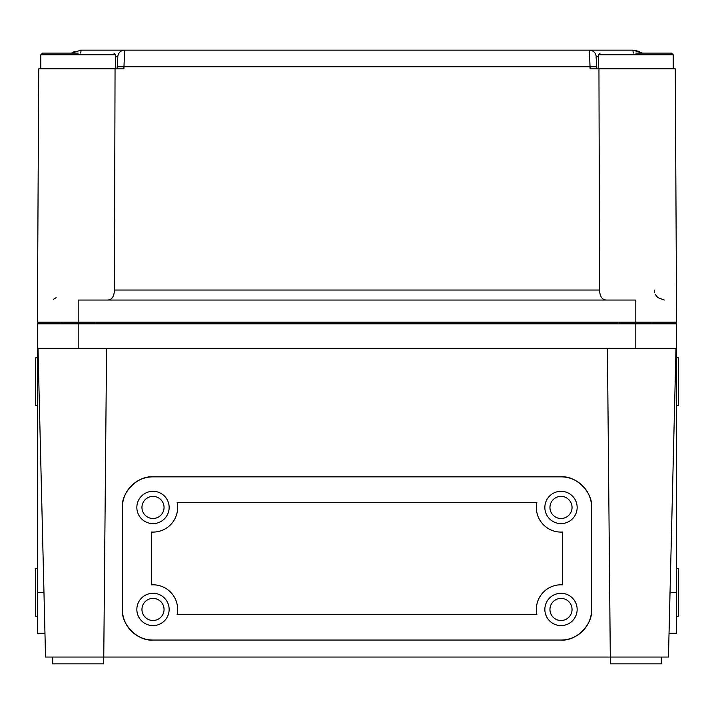 <?xml version="1.0" encoding="UTF-8"?>
<svg xmlns="http://www.w3.org/2000/svg" width="714" height="714" viewBox="0 0 714 714"><rect width="100%" height="100%" fill="white"/><g stroke="black" fill="none" stroke-linecap="round" stroke-linejoin="round"><path stroke-width="1.07" d="M141.952 609.453A11.049 11.049 0 0 0 153.001 620.502A11.049 11.049 0 0 0 164.05 609.453A11.049 11.049 0 0 0 153.001 598.403A11.049 11.049 0 0 0 141.952 609.453M169.147 609.453A16.154 16.154 0 0 0 153.001 593.298A16.154 16.154 0 0 0 136.847 609.453A16.154 16.154 0 0 0 153.001 625.598A16.154 16.154 0 0 0 169.147 609.453M549.95 609.453A11.049 11.049 0 0 0 560.999 620.502A11.049 11.049 0 0 0 572.048 609.453A11.049 11.049 0 0 0 560.999 598.403A11.049 11.049 0 0 0 549.95 609.453M577.153 609.453A16.154 16.154 0 0 0 560.999 593.298A16.154 16.154 0 0 0 544.853 609.453A16.154 16.154 0 0 0 560.999 625.598A16.154 16.154 0 0 0 577.153 609.453M549.95 507.449A11.049 11.049 0 0 0 560.999 518.498A11.049 11.049 0 0 0 572.048 507.449A11.049 11.049 0 0 0 560.999 496.4A11.049 11.049 0 0 0 549.95 507.449M577.153 507.449A16.154 16.154 0 0 0 560.999 491.303A16.154 16.154 0 0 0 544.853 507.449A16.154 16.154 0 0 0 560.999 523.603A16.154 16.154 0 0 0 577.153 507.449M141.952 507.449A11.049 11.049 0 0 0 153.001 518.498A11.049 11.049 0 0 0 164.05 507.449A11.049 11.049 0 0 0 153.001 496.4A11.049 11.049 0 0 0 141.952 507.449M169.147 507.449A16.154 16.154 0 0 0 153.001 491.303A16.154 16.154 0 0 0 136.847 507.449A16.154 16.154 0 0 0 153.001 523.603A16.154 16.154 0 0 0 169.147 507.449M177.652 609.453A24.651 24.651 0 0 1 177.117 614.549L536.883 614.549A24.651 24.651 0 0 1 562.703 584.855L562.703 532.037A24.651 24.651 0 0 1 536.883 502.353L177.117 502.353A24.651 24.651 0 0 1 151.297 532.037L151.297 584.855A24.651 24.651 0 0 1 177.652 609.453M37.396 568.647L35.7 568.647L35.7 616.253L37.396 616.253M37.396 357.848L35.7 357.848L35.7 405.454L37.396 405.454M676.604 568.647L678.3 568.647L678.3 616.253L676.604 616.253M676.604 357.848L678.3 357.848L678.3 405.454L676.604 405.454M661.298 657.05L661.298 663.85L610.3 663.85L610.3 657.05L668.456 657.05L675.997 348.334M106.573 348.334L103.7 663.85L52.702 663.85L52.702 657.05M607.427 348.334L610.3 657.05L45.544 657.05L38.003 348.334M153.001 476.854A30.604 30.604 0 0 0 122.397 507.449L122.397 609.453A30.604 30.604 0 0 0 153.001 640.047L560.999 640.047A30.604 30.604 0 0 0 591.603 609.453L591.603 507.449A30.604 30.604 0 0 0 560.999 476.854L153.001 476.854C137.864 475.479 121.032 492.312 122.397 507.449M37.396 348.334L78.201 348.334L78.201 323.853L37.396 323.853L37.396 633.247L44.964 633.247M78.201 348.334L676.604 348.334L676.604 323.853L78.201 323.853M676.604 348.334L676.604 633.247L669.036 633.247M122.397 609.453C121.032 624.589 137.864 641.422 153.001 640.047M591.603 507.449C592.968 492.312 576.136 475.479 560.999 476.854M560.999 640.047C576.136 641.422 592.968 624.589 591.603 609.453M598.948 68.847L675.274 68.847L676.604 322.148L37.396 322.148L38.726 68.847L115.052 68.847L114.427 290.045L599.573 290.045L598.948 68.847L590.112 68.847L589.389 50.15L632.907 50.15L642.484 53.104M107.145 300.05C111.723 300.094 114.151 296.756 114.427 290.045M71.516 53.104L81.093 50.15L124.611 50.15L123.888 68.847L115.052 68.847M78.201 322.148L78.201 300.05L635.799 300.05L635.799 322.148M599.573 290.045C599.849 296.747 602.277 300.085 606.855 300.05M654.194 290.045L654.479 292.267M655.229 294.338L657.79 297.622M657.79 297.631L664.386 300.05M53.452 299.3L56.21 297.631M117.221 66.821L117.828 56.817A6.801 6.783 -90 0 1 124.611 50.15L589.389 50.15A6.801 6.783 -90 0 1 596.172 56.817L596.101 57.165M639.325 51.408L632.907 50.15L633.256 53.104M80.744 53.104L81.093 50.15L79.995 50.185M74.649 51.417L71.748 52.952M124.182 59.333L124.29 57.531M124.593 52.925L124.673 51.578M78.201 53.104L42.501 53.104L78.201 53.104M107.011 68.847L115.597 68.401L40.796 68.401L40.796 54.799L42.501 53.104L40.796 54.799L115.597 54.799L113.901 53.104M49.391 68.847L40.796 68.401M115.597 68.401L115.597 54.799M61.538 323.853L61.538 322.148M94.864 323.853L94.864 322.148M598.403 54.799L673.204 54.799L673.204 68.401L598.403 68.401L598.403 54.799L600.099 53.104M635.799 53.104L671.499 53.104L635.799 53.104M606.989 68.847L598.403 68.401M619.136 323.853L619.136 322.148M652.462 323.853L652.462 322.148M635.799 348.334L635.799 323.853M675.185 381.651L676.604 381.651M670.035 592.45L676.604 592.45M38.815 381.651L37.396 381.651M43.965 592.45L37.396 592.45M596.779 66.821L117.132 66.804L117.087 68.847M117.828 56.817L115.597 56.817M598.403 56.817L596.172 56.817M596.101 57.191L596.913 68.847M673.204 54.799L671.499 53.104L673.204 54.799"/></g></svg>
